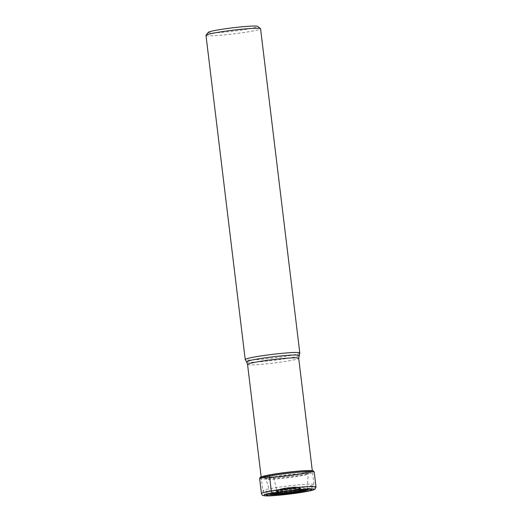 <?xml version="1.0" encoding="UTF-8"?>
<svg xmlns="http://www.w3.org/2000/svg" width="522" height="522" viewBox="0 0 522 522"><rect width="100%" height="100%" fill="white"/><g stroke="black" fill="none" stroke-linecap="round" stroke-linejoin="round"><path stroke-width="0.39" stroke-dasharray="2.61 1.96" d="M313.428 470.935A26.922 1.834 173.1 0 1 303.856 473.663A26.922 1.834 -6.9 0 1 274.637 477.402A26.922 1.834 -6.9 0 1 260.119 477.389M310.244 470.57L306.753 470.557A23.836 1.618 173.1 0 1 308.352 471.895A23.836 1.618 173.1 0 1 301.84 473.271A23.836 1.618 -6.9 0 1 265.28 477.108A23.836 1.618 -6.9 0 1 266.52 475.425A23.836 1.618 -6.9 0 1 271.629 474.4L272.464 474.615L273.535 476.886L277.025 491.261L276.993 492.155L274.559 492.925M306.753 470.557A23.836 1.618 173.1 0 0 271.629 474.4L270.285 474.752M307.262 489.271A18.792 1.279 173.1 0 0 305.879 489.134A18.792 1.279 173.1 0 0 276.993 492.155A18.792 1.279 -6.9 0 0 271.792 493.257A18.792 1.279 -6.9 0 0 270.487 493.721M299.798 353.009A27.496 1.873 -6.9 0 1 289.932 355.599A27.496 1.873 -6.9 0 1 261.398 359.306A27.496 1.873 -6.9 0 1 245.236 359.612M205.981 35.359A27.496 1.873 173.1 0 0 212.265 35.783A27.496 1.873 173.1 0 0 250.697 31.405A27.496 1.873 173.1 0 0 260.569 28.749M208.291 32.351A24.893 1.696 173.1 0 0 213.942 32.86A24.893 1.696 173.1 0 0 248.74 28.893A24.893 1.696 173.1 0 0 257.607 26.381M316.019 486.954A27.496 1.873 -6.9 0 1 306.146 489.61A27.496 1.873 -6.9 0 1 277.221 493.355A27.496 1.873 -6.9 0 1 261.431 493.564M259.63 478.667A27.496 1.873 173.1 0 0 275.42 478.459A27.496 1.873 173.1 0 0 304.346 474.72A27.496 1.873 173.1 0 0 314.218 472.064M260.087 477.421A26.987 1.834 173.1 0 0 274.448 477.48A26.987 1.834 173.1 0 0 303.902 473.708A26.987 1.834 173.1 0 0 313.468 470.961M266.52 475.425L263.127 476.273A26.015 1.768 -6.9 0 0 271.218 477.441A26.015 1.768 -6.9 0 0 303.262 473.526A26.015 1.768 173.1 0 0 310.251 470.57M308.352 471.895L308.88 471.653L308.208 473.839A21.317 1.449 173.1 0 1 300.555 475.881A21.317 1.449 -6.9 0 1 278.239 478.772A21.317 1.449 -6.9 0 1 265.881 478.961L264.713 476.997L265.365 477.121A22.563 1.533 -6.9 0 0 301.07 473.552A22.563 1.533 173.1 0 0 308.274 471.927A22.563 1.533 173.1 0 0 299.06 471.314A22.563 1.533 173.1 0 0 272.464 474.615A22.563 1.533 -6.9 0 0 265.365 477.121L265.28 477.108M265.881 478.961A21.317 1.449 -6.9 0 1 273.535 476.886A21.317 1.449 173.1 0 1 296.078 473.976A21.317 1.449 173.1 0 1 308.208 473.839L307.223 488.612A18.564 1.266 173.1 0 0 296.679 488.722A18.564 1.266 173.1 0 0 277.025 491.261A18.564 1.266 -6.9 0 0 270.37 493.068L265.881 478.961M305.566 489.329A18.564 1.266 173.1 0 0 307.223 488.612L307.425 489.31A18.72 1.272 173.1 0 0 296.163 489.584A18.72 1.272 173.1 0 0 277.025 492.076A18.72 1.272 -6.9 0 0 270.337 493.799L270.37 493.068A18.564 1.266 -6.9 0 0 272.151 493.375M269.907 493.851A19.568 1.331 -6.9 0 1 271.088 493.453A19.568 1.331 -6.9 0 1 276.51 492.298A19.568 1.331 173.1 0 1 306.616 489.153L310.205 489.31M307.856 489.258A19.568 1.331 173.1 0 0 306.616 489.153L305.879 489.134M247.552 364.447A25.761 1.755 173.1 0 0 262.331 364.252A25.761 1.755 173.1 0 0 289.429 360.748A25.761 1.755 173.1 0 0 289.456 360.748A25.761 1.755 173.1 0 0 298.701 358.262M304.737 487.078A25.761 1.755 -6.9 0 1 277.632 490.589A25.761 1.755 -6.9 0 1 262.84 490.784A25.761 1.755 -6.9 0 1 272.06 488.298A25.761 1.755 -6.9 0 1 272.086 488.292A25.761 1.755 -6.9 0 1 299.191 484.788A25.761 1.755 -6.9 0 1 313.99 484.592A25.761 1.755 -6.9 0 1 304.763 487.072A25.761 1.755 -6.9 0 1 304.737 487.078M298.969 355.528A26.368 1.794 -6.9 0 1 289.508 358.014A26.368 1.794 -6.9 0 1 289.482 358.02A26.368 1.794 -6.9 0 1 262.122 361.57A26.368 1.794 -6.9 0 1 246.638 361.857M273.717 490.386A23.594 1.605 -6.9 0 1 306.701 486.628A23.594 1.605 -6.9 0 1 303.628 489.277A23.594 1.605 -6.9 0 1 270.644 493.036A23.594 1.605 -6.9 0 1 273.717 490.386M280.614 490.132A12.711 0.861 173.1 0 0 278.957 491.554A12.711 0.861 173.1 0 0 296.731 489.532A12.711 0.861 173.1 0 0 298.388 488.103A12.711 0.861 173.1 0 0 280.614 490.132M296.163 489.342A11.797 0.803 173.1 0 0 300.222 488.109A11.797 0.803 173.1 0 0 292.79 488.377A11.797 0.803 173.1 0 0 281.175 489.91A11.797 0.803 173.1 0 0 281.13 489.917A11.797 0.803 173.1 0 0 277.051 490.915A11.797 0.803 173.1 0 0 282.95 491.019A11.797 0.803 173.1 0 0 296.124 489.349A11.797 0.803 173.1 0 0 296.163 489.342M294.14 488.109A8.952 0.607 -6.9 0 1 284.151 489.375A8.952 0.607 -6.9 0 1 279.688 489.29A8.952 0.607 -6.9 0 1 282.813 488.527A8.952 0.607 -6.9 0 1 291.648 487.365A8.952 0.607 -6.9 0 1 297.272 487.163A8.952 0.607 -6.9 0 1 294.16 488.103A8.952 0.607 -6.9 0 1 294.14 488.109M283.394 488.298A8.039 0.548 -6.9 0 1 294.617 487.026A8.039 0.548 -6.9 0 1 293.56 487.926A8.039 0.548 -6.9 0 1 293.54 487.926A8.039 0.548 -6.9 0 1 282.317 489.205A8.039 0.548 -6.9 0 1 283.374 488.305A8.039 0.548 -6.9 0 1 283.394 488.298M267.636 494.464L271.792 493.257M261.157 476.867L262.84 490.784C263.362 492.187 263.982 492.859 264.7 492.814L268.634 493.101C275.766 493.068 293.377 491.137 303.745 489.264C312.163 487.692 312.378 487.156 312.658 487.013L313.99 484.592L312.306 470.674M280.738 490.119L300.326 488.142L297.272 487.163C294.989 486.595 288.105 487.561 283.25 488.318L279.688 489.29L276.947 490.967L280.738 490.119"/><path stroke-width="0.78" d="M303.406 491.848A22.759 1.546 -6.9 0 1 271.59 495.476A22.759 1.546 -6.9 0 1 274.559 492.925A22.759 1.546 -6.9 0 1 277.469 492.429A22.759 1.546 -6.9 0 1 300.176 489.682A22.759 1.546 -6.9 0 1 303.406 491.848M260.119 477.389A26.922 1.834 -6.9 0 1 260.152 477.362A26.922 1.834 -6.9 0 1 261.927 476.619A26.922 1.834 -6.9 0 1 269.73 474.935A59.56 37.558 -100.1 0 1 270.285 474.752L270.442 474.707M313.428 470.935A26.922 1.834 173.1 0 0 313.396 470.916A26.922 1.834 173.1 0 0 311.497 470.616A26.922 1.834 173.1 0 0 269.73 474.935L269.691 474.987A26.987 1.834 173.1 0 0 260.087 477.421L259.63 478.667L261.431 493.564A27.496 1.873 -6.9 0 1 271.303 490.908L269.496 476.012A1.298 0.822 -100.1 0 1 269.691 474.987A26.987 1.834 173.1 0 1 297.011 471.412A26.987 1.834 173.1 0 1 313.468 470.961L314.218 472.064A27.496 1.873 173.1 0 0 298.427 472.273A27.496 1.873 173.1 0 0 269.496 476.012A27.496 1.873 173.1 0 0 259.63 478.667M270.487 493.721A18.792 1.279 -6.9 0 0 270.279 493.871A18.792 1.279 -6.9 0 0 280.445 493.877A18.792 1.279 -6.9 0 0 300.809 491.267A18.792 1.279 173.1 0 0 307.497 489.368A18.792 1.279 173.1 0 0 307.262 489.271M298.969 355.528A26.368 1.794 -6.9 0 0 284.222 355.632A26.368 1.794 -6.9 0 0 256.113 359.253A26.368 1.794 -6.9 0 0 256.087 359.26A26.368 1.794 -6.9 0 0 246.638 361.857L245.236 359.612A27.496 1.873 -6.9 0 1 245.216 359.554A27.496 1.873 -6.9 0 1 255.082 356.898A27.496 1.873 -6.9 0 1 284.014 353.159A27.496 1.873 -6.9 0 1 299.804 352.944A27.496 1.873 -6.9 0 1 299.798 353.009L298.701 358.262A25.761 1.755 173.1 0 0 283.922 358.457A25.761 1.755 173.1 0 0 256.824 361.955A25.761 1.755 173.1 0 0 256.798 361.961A25.761 1.755 173.1 0 0 247.552 364.447L261.157 476.867M299.804 352.944L260.569 28.749A27.496 1.873 173.1 0 0 260.491 28.632A27.496 1.873 173.1 0 0 254.286 28.318A27.496 1.873 173.1 0 0 215.854 32.703A27.496 1.873 173.1 0 0 206.027 35.222A27.496 1.873 173.1 0 0 205.981 35.359L245.216 359.554M260.491 28.632L257.607 26.381A24.893 1.696 173.1 0 0 251.989 26.1A24.893 1.696 173.1 0 0 217.185 30.067A24.893 1.696 173.1 0 0 208.291 32.351L206.027 35.222M277.469 492.429L272.934 493.003A2.166 1.364 -100.1 0 1 271.303 490.908A27.496 1.873 -6.9 0 1 300.228 487.163A27.496 1.873 -6.9 0 1 316.019 486.954L315.216 489.01L313.702 489.838L305.155 491.796C293.096 493.982 272.243 496.181 265.809 495.9C261.209 495.352 262.683 495.574 261.431 493.564M272.934 493.003A25.33 1.723 173.1 0 0 269.626 495.841A25.33 1.723 173.1 0 0 305.037 491.809A25.33 1.723 173.1 0 0 308.339 488.964A25.33 1.723 173.1 0 0 272.934 493.003M311.497 470.616L310.251 470.57A26.015 1.768 173.1 0 0 310.244 470.57A26.015 1.768 173.1 0 0 270.285 474.752A26.015 1.768 -6.9 0 0 263.127 476.273L261.927 476.619M272.151 493.375A18.564 1.266 -6.9 0 0 300.561 490.386A18.564 1.266 173.1 0 0 305.566 489.329M307.451 489.342A18.72 1.272 173.1 0 1 300.757 491.195A18.72 1.272 -6.9 0 1 280.719 493.773A18.72 1.272 -6.9 0 1 270.318 493.832M307.856 489.258A19.568 1.331 173.1 0 1 301.318 491.378A19.568 1.331 -6.9 0 1 278.865 494.197A19.568 1.331 -6.9 0 1 269.907 493.851M314.218 472.064L316.019 486.954M309.605 489.264L300.176 489.682M268.21 494.275L274.565 492.925M298.701 358.262L312.306 470.674M246.638 361.857L247.552 364.447"/></g></svg>
